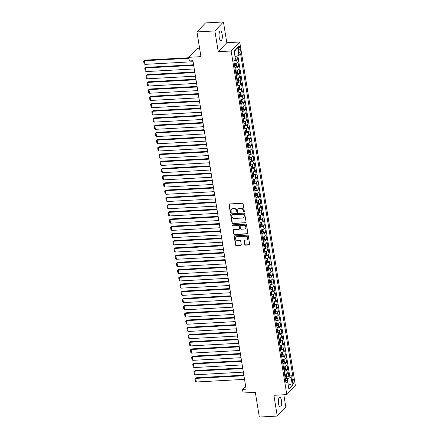 <?xml version="1.0" encoding="UTF-8"?>
<svg xmlns="http://www.w3.org/2000/svg" width="439" height="439" viewBox="0 0 439 439"><rect width="100%" height="100%" fill="white"/><g stroke="black" fill="none" stroke-linecap="round" stroke-linejoin="round"><path stroke-width="0.66" d="M243.93 211.971A0.521 0.472 -136.4 0 0 244.342 211.444L243.124 203.916A0.746 0.675 -136.4 0 0 242.306 203.246L229.63 203.943A0.746 0.675 -136.4 0 0 229.043 204.689L230.261 212.218A0.521 0.472 -136.4 0 0 231.133 212.553A0.521 0.472 -136.4 0 0 231.249 212.163L231.09 211.186A2.398 2.151 -136.4 0 1 232.977 208.799L234.031 208.739A2.398 2.151 -136.4 0 1 236.654 210.885L236.808 211.856A0.521 0.472 -136.4 0 0 237.68 212.191A0.521 0.472 -136.4 0 0 237.795 211.807L237.636 210.83A2.398 2.151 -136.4 0 1 239.524 208.437L240.577 208.382A2.398 2.151 -136.4 0 1 243.201 210.522L243.36 211.499A0.521 0.472 -136.4 0 0 243.93 211.971M238.157 209.052L238.388 208.81A2.398 2.151 -136.4 0 1 239.754 208.196L240.813 208.141A2.398 2.151 -136.4 0 1 243.431 210.281L243.59 211.258A0.521 0.472 -136.4 0 0 244.32 211.691M229.339 204.025A0.746 0.675 -136.4 0 0 229.273 204.442L230.491 211.971A0.521 0.472 -136.4 0 0 231.227 212.405M231.611 209.414L231.841 209.173A2.398 2.151 -136.4 0 1 233.208 208.552L234.261 208.498A2.398 2.151 -136.4 0 1 236.884 210.643L237.044 211.614A0.521 0.472 -136.4 0 0 237.773 212.048M281.498 400.631A4.884 1.641 86.9 0 0 279.753 397.317A4.884 1.641 86.9 0 0 278.535 403.743A4.884 1.641 86.9 0 0 280.285 407.063A4.884 1.641 86.9 0 0 281.498 400.631M222.161 34.275A4.884 1.641 86.9 0 0 220.411 30.955A4.884 1.641 86.9 0 0 219.198 37.386A4.884 1.641 86.9 0 0 220.949 40.701A4.884 1.641 86.9 0 0 222.161 34.275M293.856 380.448A2.442 0.818 86.9 0 0 292.978 378.791A2.442 0.818 86.9 0 0 292.374 382.001A2.442 0.818 86.9 0 0 293.247 383.664A2.442 0.818 86.9 0 0 293.856 380.448M244.682 244.474A0.746 0.675 -136.4 0 0 245.505 245.143L249.061 244.946A0.746 0.675 -136.4 0 0 249.648 244.199L248.293 235.836A0.746 0.675 -136.4 0 0 247.475 235.167L234.805 235.864A0.746 0.675 -136.4 0 0 234.212 236.61L235.567 244.973A0.746 0.675 -136.4 0 0 236.385 245.642L240.682 245.406A0.746 0.675 -136.4 0 0 241.269 244.66L240.693 241.082A0.746 0.675 -136.4 0 0 239.87 240.413L237.74 240.528A2.003 1.8 -136.4 0 1 235.984 237.252A2.003 1.8 -136.4 0 1 237.126 236.736L245.472 236.281A2.003 1.8 -136.4 0 1 247.228 239.557A2.003 1.8 -136.4 0 1 246.087 240.073L244.693 240.144A0.746 0.675 -136.4 0 0 244.106 240.896L244.682 244.474L244.918 244.227A0.746 0.675 -136.4 0 0 245.736 244.896L249.292 244.704A0.746 0.675 -136.4 0 0 249.582 244.616M214.88 30.939L218.238 51.692L226.804 42.704L223.44 21.95L214.88 30.939L196.946 31.921L200.952 56.647L188.759 57.317L189.341 60.922L192.93 60.725L246.125 389.19L242.542 389.382L243.124 392.993L255.322 392.323L259.323 417.05L277.256 416.068L285.816 407.079L283.824 394.771M218.238 51.692L231.15 50.984L286.804 394.606L273.892 395.314L277.256 416.068M245.489 222.908A0.746 0.675 -136.4 0 0 246.081 222.161L244.726 213.804A0.746 0.675 -136.4 0 0 243.908 213.129L231.232 213.826A0.746 0.675 -136.4 0 0 230.645 214.572L232.001 222.935A0.746 0.675 -136.4 0 0 232.818 223.605L245.719 222.666A0.746 0.675 -136.4 0 0 246.016 222.578M246.509 224.817L247.865 233.18A0.746 0.675 -136.4 0 1 247.272 233.927L234.602 234.624A0.746 0.675 -136.4 0 1 233.784 233.954L233.202 230.376A0.746 0.675 -136.4 0 1 233.789 229.624L238.931 229.345A0.746 0.675 -136.4 0 0 239.518 228.598L239.134 226.222A0.746 0.675 -136.4 0 0 238.317 225.553L232.966 225.849A0.521 0.472 -136.4 0 1 232.505 224.987A0.521 0.472 -136.4 0 1 232.807 224.856L245.692 224.148A0.746 0.675 -136.4 0 1 246.509 224.817M196.946 31.921L205.512 22.932L223.44 21.95M286.579 376.843L288.922 376.717L288.22 372.382L287.38 373.271L286.908 370.384A3.051 0.867 170.8 0 1 284.104 371.405M285.41 369.627L287.754 369.495L287.051 365.166L286.206 366.049L285.74 363.163A3.051 0.867 170.8 0 1 282.935 364.189M284.236 362.405L286.585 362.279L285.882 357.944L285.037 358.833L284.571 355.947A3.051 0.867 170.8 0 1 281.767 356.967M283.067 355.189L285.416 355.058L284.713 350.728L283.868 351.612L283.402 348.725A3.051 0.867 170.8 0 1 280.598 349.751M281.898 347.968L284.247 347.842L283.545 343.507L282.7 344.395L282.233 341.509A3.051 0.867 170.8 0 1 279.429 342.53M280.73 340.746L283.078 340.62L282.376 336.29L281.531 337.174L281.064 334.288A3.051 0.867 170.8 0 1 278.26 335.314M279.561 333.53L281.909 333.404L281.207 329.069L280.362 329.958L279.895 327.071A3.051 0.867 170.8 0 1 277.091 328.092M278.392 326.309L280.74 326.182L280.038 321.853L279.193 322.736L278.727 319.85A3.051 0.867 170.8 0 1 275.917 320.876M277.223 319.093L279.572 318.966L278.869 314.631L278.024 315.52L277.558 312.634A3.051 0.867 170.8 0 1 274.748 313.655M276.054 311.871L278.403 311.745L277.7 307.415L276.855 308.299L276.389 305.412A3.051 0.867 170.8 0 1 273.579 306.438M274.885 304.655L277.234 304.523L276.532 300.194L275.687 301.083L275.22 298.196A3.051 0.867 170.8 0 1 272.41 299.217M273.716 297.433L276.065 297.307L275.363 292.978L274.518 293.861L274.051 290.975A3.051 0.867 170.8 0 1 271.242 292.001M272.548 290.217L274.891 290.086L274.194 285.756L273.349 286.645L272.877 283.759A3.051 0.867 170.8 0 1 270.073 284.779M271.379 282.996L273.722 282.87L273.025 278.54L272.18 279.423L271.708 276.537A3.051 0.867 170.8 0 1 268.904 277.563M270.21 275.78L272.553 275.648L271.851 271.318L271.011 272.207L270.539 269.316A3.051 0.867 170.8 0 1 267.735 270.342M269.041 268.558L271.384 268.432L270.682 264.102L269.842 264.986L269.37 262.099A3.051 0.867 170.8 0 1 266.566 263.126M267.867 261.342L270.215 261.21L269.513 256.881L268.668 257.77L268.202 254.878A3.051 0.867 170.8 0 1 265.397 255.904M266.698 254.121L269.047 253.994L268.344 249.665L267.499 250.548L267.033 247.662A3.051 0.867 170.8 0 1 264.229 248.688M265.529 246.905L267.878 246.773L267.175 242.443L266.33 243.332L265.864 240.44A3.051 0.867 170.8 0 1 263.06 241.466M264.36 239.683L266.709 239.557L266.007 235.227L265.161 236.111L264.695 233.224A3.051 0.867 170.8 0 1 261.891 234.25M263.191 232.467L265.54 232.335L264.838 228.006L263.993 228.895L263.526 226.003A3.051 0.867 170.8 0 1 260.722 227.029M262.023 225.245L264.371 225.119L263.669 220.784L262.824 221.673L262.357 218.787A3.051 0.867 170.8 0 1 259.553 219.813M260.854 218.029L263.202 217.898L262.5 213.568L261.655 214.457L261.189 211.565A3.051 0.867 170.8 0 1 258.379 212.591M259.685 210.808L262.034 210.682L261.331 206.346L260.486 207.235L260.02 204.349A3.051 0.867 170.8 0 1 257.21 205.37M258.516 203.592L260.865 203.46L260.162 199.13L259.317 200.019L258.851 197.127A3.051 0.867 170.8 0 1 256.041 198.154M257.347 196.37L259.696 196.244L258.994 191.909L258.148 192.798L257.682 189.911A3.051 0.867 170.8 0 1 254.872 190.932M256.178 189.154L258.527 189.022L257.825 184.693L256.98 185.582L256.513 182.69A3.051 0.867 170.8 0 1 253.704 183.716M255.01 181.933L257.353 181.806L256.656 177.471L255.811 178.36L255.339 175.474A3.051 0.867 170.8 0 1 252.535 176.494M253.841 174.717L256.184 174.585L255.487 170.255L254.642 171.139L254.17 168.252A3.051 0.867 170.8 0 1 251.366 169.278M252.672 167.495L255.015 167.369L254.313 163.034L253.473 163.923L253.001 161.036A3.051 0.867 170.8 0 1 250.197 162.057M251.503 160.279L253.846 160.147L253.144 155.818L252.299 156.701L251.832 153.815A3.051 0.867 170.8 0 1 249.028 154.841M250.329 153.057L252.677 152.931L251.975 148.596L251.13 149.485L250.664 146.599A3.051 0.867 170.8 0 1 247.859 147.619M249.16 145.841L251.509 145.71L250.806 141.38L249.961 142.263L249.495 139.377A3.051 0.867 170.8 0 1 246.691 140.403M247.991 138.62L250.34 138.494L249.637 134.158L248.792 135.047L248.326 132.161A3.051 0.867 170.8 0 1 245.522 133.182M246.822 131.398L249.171 131.272L248.469 126.942L247.623 127.826L247.157 124.939A3.051 0.867 170.8 0 1 244.353 125.966M245.653 124.182L248.002 124.056L247.3 119.721L246.455 120.61L245.988 117.723A3.051 0.867 170.8 0 1 243.184 118.744M244.485 116.961L246.833 116.834L246.131 112.505L245.286 113.388L244.819 110.502A3.051 0.867 170.8 0 1 242.015 111.528M243.316 109.745L245.664 109.618L244.962 105.283L244.117 106.172L243.65 103.286A3.051 0.867 170.8 0 1 240.841 104.306M242.147 102.523L244.496 102.397L243.793 98.067L242.948 98.951L242.482 96.064A3.051 0.867 170.8 0 1 239.672 97.09M240.978 95.307L243.327 95.175L242.624 90.846L241.779 91.735L241.313 88.848A3.051 0.867 170.8 0 1 238.503 89.869M239.809 88.085L242.158 87.959L241.455 83.629L240.61 84.513L240.144 81.627A3.051 0.867 170.8 0 1 237.334 82.653M238.64 80.869L240.989 80.738L240.287 76.408L239.442 77.297L238.975 74.41A3.051 0.867 170.8 0 1 236.166 75.431M237.472 73.648L239.815 73.522L239.118 69.192L238.273 70.075L237.801 67.189A3.051 0.867 170.8 0 1 234.997 68.215M236.303 66.432L238.646 66.3L237.949 61.97L237.104 62.859A3.051 0.867 170.8 0 1 234.294 63.88M238.487 49.119L238.739 50.704A2.365 0.796 86.9 0 0 239.59 52.312A2.365 0.796 86.9 0 0 240.177 49.195L239.919 47.61A2.365 0.796 86.9 0 0 239.074 46.002A2.365 0.796 86.9 0 0 238.487 49.119M231.15 50.984L239.716 41.996L295.37 385.618L286.804 394.606M288.922 376.717L289.702 375.899L292.714 375.735L240.567 53.772L238.948 55.473L235.013 56.609M292.714 375.735L291.09 377.436L292.379 385.376L288.862 389.069L287.572 381.129L285.954 382.83L233.806 60.867L235.43 59.166L234.141 51.226L237.658 47.533L238.948 55.473M235.397 59.199L237.477 59.084L236.632 59.973A3.051 0.867 170.8 0 1 233.828 60.994M238.646 66.3L237.801 67.189M239.815 73.522L238.975 74.41M240.989 80.738L240.144 81.627M242.158 87.959L241.313 88.848M243.327 95.175L242.482 96.064M244.496 102.397L243.65 103.286M245.664 109.618L244.819 110.502M246.833 116.834L245.988 117.723M248.002 124.056L247.157 124.939M249.171 131.272L248.326 132.161M250.34 138.494L249.495 139.377M251.509 145.71L250.664 146.599M252.677 152.931L251.832 153.815M253.846 160.147L253.001 161.036M255.015 167.369L254.17 168.252M256.184 174.585L255.339 175.474M257.353 181.806L256.513 182.69M258.527 189.022L257.682 189.911M259.696 196.244L258.851 197.127M260.865 203.46L260.02 204.349M262.034 210.682L261.189 211.565M263.202 217.898L262.357 218.787M264.371 225.119L263.526 226.003M265.54 232.335L264.695 233.224M266.709 239.557L265.864 240.44M267.878 246.773L267.033 247.662M269.047 253.994L268.202 254.878M270.215 261.21L269.37 262.099M271.384 268.432L270.539 269.316M272.553 275.648L271.708 276.537M273.722 282.87L272.877 283.759M274.891 290.086L274.051 290.975M276.065 297.307L275.22 298.196M277.234 304.523L276.389 305.412M278.403 311.745L277.558 312.634M279.572 318.966L278.727 319.85M280.74 326.182L279.895 327.071M281.909 333.404L281.064 334.288M283.078 340.62L282.233 341.509M284.247 347.842L283.402 348.725M285.416 355.058L284.571 355.947M286.585 362.279L285.74 363.163M287.754 369.495L286.908 370.384M289.702 375.899L237.856 55.797M237.477 59.084L236.989 56.055M287.979 383.626L287.298 378.566L285.284 378.676M235.15 56.604L234.212 51.676M199.586 48.202L197.32 48.323L188.759 57.317M226.804 42.704L239.716 41.996M245.631 386.139L242.542 389.382M287.995 383.741L292.379 385.376M285.548 380.322L287.572 381.129M235.463 71.102A3.051 0.867 -9.2 0 0 238.273 70.075M236.632 78.318A3.051 0.867 -9.2 0 0 239.442 77.297M237.801 85.539A3.051 0.867 -9.2 0 0 240.61 84.513M238.975 92.755A3.051 0.867 -9.2 0 0 241.779 91.735M240.144 99.977A3.051 0.867 -9.2 0 0 242.948 98.951M241.313 107.193A3.051 0.867 -9.2 0 0 244.117 106.172M242.482 114.414A3.051 0.867 -9.2 0 0 245.286 113.388M243.65 121.63A3.051 0.867 -9.2 0 0 246.455 120.61M244.819 128.852A3.051 0.867 -9.2 0 0 247.623 127.826M245.988 136.074A3.051 0.867 -9.2 0 0 248.792 135.047M247.157 143.29A3.051 0.867 -9.2 0 0 249.961 142.263M248.326 150.511A3.051 0.867 -9.2 0 0 251.13 149.485M249.495 157.727A3.051 0.867 -9.2 0 0 252.299 156.701M250.664 164.949A3.051 0.867 -9.2 0 0 253.473 163.923M251.832 172.165A3.051 0.867 -9.2 0 0 254.642 171.139M253.001 179.386A3.051 0.867 -9.2 0 0 255.811 178.36M254.17 186.602A3.051 0.867 -9.2 0 0 256.98 185.582M255.344 193.824A3.051 0.867 -9.2 0 0 258.148 192.798M256.513 201.04A3.051 0.867 -9.2 0 0 259.317 200.019M257.682 208.262A3.051 0.867 -9.2 0 0 260.486 207.235M258.851 215.478A3.051 0.867 -9.2 0 0 261.655 214.457M260.02 222.699A3.051 0.867 -9.2 0 0 262.824 221.673M261.189 229.915A3.051 0.867 -9.2 0 0 263.993 228.895M262.357 237.137A3.051 0.867 -9.2 0 0 265.161 236.111M263.526 244.353A3.051 0.867 -9.2 0 0 266.33 243.332M264.695 251.574A3.051 0.867 -9.2 0 0 267.499 250.548M265.864 258.791A3.051 0.867 -9.2 0 0 268.668 257.77M267.033 266.012A3.051 0.867 -9.2 0 0 269.842 264.986M268.202 273.228A3.051 0.867 -9.2 0 0 271.011 272.207M269.37 280.45A3.051 0.867 -9.2 0 0 272.18 279.423M270.539 287.666A3.051 0.867 -9.2 0 0 273.349 286.645M271.708 294.887A3.051 0.867 -9.2 0 0 274.518 293.861M272.882 302.103A3.051 0.867 -9.2 0 0 275.687 301.083M274.051 309.325A3.051 0.867 -9.2 0 0 276.855 308.299M275.22 316.541A3.051 0.867 -9.2 0 0 278.024 315.52M276.389 323.762A3.051 0.867 -9.2 0 0 279.193 322.736M277.558 330.979A3.051 0.867 -9.2 0 0 280.362 329.958M278.727 338.2A3.051 0.867 -9.2 0 0 281.531 337.174M279.895 345.422A3.051 0.867 -9.2 0 0 282.7 344.395M281.064 352.638A3.051 0.867 -9.2 0 0 283.868 351.612M282.233 359.859A3.051 0.867 -9.2 0 0 285.037 358.833M283.402 367.075A3.051 0.867 -9.2 0 0 286.206 366.049M284.571 374.297A3.051 0.867 -9.2 0 0 287.38 373.271M287.298 378.566L291.09 377.436M234.333 51.55L237.658 47.533M230.936 213.914A0.746 0.675 -136.4 0 0 230.876 214.331L232.231 222.694A0.746 0.675 -136.4 0 0 233.049 223.363L245.719 222.666M243.864 214.633A0.521 0.472 -136.4 0 0 243.294 214.166L232.171 214.775A0.521 0.472 -136.4 0 0 231.754 215.297L231.924 216.328A2.398 2.151 -136.4 0 0 234.541 218.468L242.147 218.051A2.398 2.151 -136.4 0 0 244.029 215.664L244.095 214.391A0.521 0.472 -136.4 0 0 243.524 213.925L243.294 214.166M231.869 214.912L232.099 214.666A0.521 0.472 -136.4 0 1 232.401 214.534L243.524 213.925M243.513 217.437L243.744 217.195A2.398 2.151 -136.4 0 0 244.265 215.417L244.029 215.664M244.095 214.391L244.265 215.417M233.499 229.712A0.746 0.675 -136.4 0 0 233.433 230.129L234.014 233.707A0.746 0.675 -136.4 0 0 234.832 234.382L247.508 233.685A0.746 0.675 -136.4 0 0 247.799 233.597M239.359 229.153L239.59 228.911A0.746 0.675 -136.4 0 0 239.754 228.357L239.37 225.981A0.746 0.675 -136.4 0 0 238.547 225.311L232.966 225.849M232.648 224.894A0.521 0.472 -136.4 0 0 233.197 225.602M244.265 229.054A2.003 1.8 -136.4 0 0 245.62 226.409A2.003 1.8 -136.4 0 0 243.65 225.262L240.709 225.421A0.746 0.675 -136.4 0 0 240.122 226.173L240.506 228.543A0.746 0.675 -136.4 0 0 241.324 229.213L244.265 229.054M245.406 228.538L245.637 228.296A2.003 1.8 -136.4 0 0 243.881 225.02L243.65 225.262M240.287 225.613L240.517 225.372A0.746 0.675 -136.4 0 1 240.945 225.18L243.881 225.02M244.402 240.232A0.746 0.675 -136.4 0 0 244.336 240.649L244.918 244.227M247.228 239.557L247.459 239.315A2.003 1.8 -136.4 0 0 245.703 236.034L245.472 236.281M235.984 237.252L236.215 237.005A2.003 1.8 -136.4 0 1 237.362 236.495L245.703 236.034M234.508 235.952A0.746 0.675 -136.4 0 0 234.442 236.369L235.798 244.726A0.746 0.675 -136.4 0 0 236.616 245.396L240.912 245.165A0.746 0.675 -136.4 0 0 241.209 245.077M188.825 57.745L144.881 60.148L144.305 60.758L188.918 58.316M235.024 59.594L234.931 59.907A2.019 0.576 170.8 0 1 234.437 60.209M193.089 61.723L144.886 64.368L144.041 63.693L143.63 61.169L144.881 60.148M143.63 61.169L144.305 60.758L144.886 64.368M235.304 63.677A2.019 0.576 170.8 0 1 234.322 64.05M193.583 64.763L146.05 67.37L145.474 67.974L193.676 65.334M235.661 63.573L236.1 63.754L236.445 65.916L236.1 67.123A2.019 0.576 170.8 0 1 234.909 67.661M194.257 68.945L146.055 71.584L145.21 70.915L144.799 68.385L146.05 67.37M234.684 66.289A2.019 0.576 -9.2 0 0 235.617 65.943L235.48 65.076A2.019 0.576 170.8 0 1 234.547 65.422M144.799 68.385L145.474 67.974L146.055 71.584M236.473 70.893A2.019 0.576 170.8 0 1 235.491 71.266M194.751 71.985L147.219 74.586L146.642 75.195L194.845 72.556M236.83 70.794L237.269 70.97L237.62 73.137L237.269 74.345A2.019 0.576 170.8 0 1 236.078 74.877M195.432 76.166L147.224 78.806L146.379 78.131L145.973 75.607L147.219 74.586M235.853 73.505A2.019 0.576 -9.2 0 0 236.786 73.159L236.648 72.292A2.019 0.576 170.8 0 1 235.716 72.638M145.973 75.607L146.642 75.195L147.224 78.806M237.642 78.115A2.019 0.576 170.8 0 1 236.659 78.488M195.92 79.201L148.387 81.808L147.811 82.411L196.013 79.772M237.998 78.01L238.437 78.191L238.789 80.353L238.443 81.561A2.019 0.576 170.8 0 1 237.247 82.098M196.601 83.383L148.393 86.022L147.548 85.353L147.142 82.823L148.387 81.808M237.022 80.727A2.019 0.576 -9.2 0 0 237.954 80.381L237.817 79.514A2.019 0.576 170.8 0 1 236.884 79.86M147.142 82.823L147.811 82.411L148.393 86.022M238.811 85.331A2.019 0.576 170.8 0 1 237.828 85.704M197.089 86.423L149.556 89.024L148.98 89.633L197.182 86.993M239.167 85.232L239.606 85.407L239.957 87.575L239.612 88.782A2.019 0.576 170.8 0 1 238.415 89.315M197.769 90.604L149.567 93.244L148.717 92.569L148.311 90.044L149.556 89.024M238.19 87.943A2.019 0.576 -9.2 0 0 239.123 87.597L238.986 86.73A2.019 0.576 170.8 0 1 238.053 87.076M148.311 90.044L148.98 89.633L149.567 93.244M239.979 92.552A2.019 0.576 170.8 0 1 238.997 92.925M198.258 93.639L150.725 96.245L150.149 96.849L198.351 94.209M240.336 92.448L240.775 92.629L241.126 94.791L240.781 95.998A2.019 0.576 170.8 0 1 239.584 96.536M198.938 97.82L150.736 100.46L149.886 99.79L149.479 97.26L150.725 96.245M239.365 95.164A2.019 0.576 -9.2 0 0 240.292 94.819L240.155 93.951A2.019 0.576 170.8 0 1 239.222 94.297M149.479 97.26L150.149 96.849L150.736 100.46M241.148 99.768A2.019 0.576 170.8 0 1 240.171 100.141M199.427 100.86L151.899 103.461L151.318 104.07L199.52 101.431M241.505 99.669L241.944 99.845L242.295 102.013L241.949 103.22A2.019 0.576 170.8 0 1 240.753 103.752M200.107 105.042L151.905 107.681L151.054 107.006L150.648 104.482L151.899 103.461M240.534 102.38A2.019 0.576 -9.2 0 0 241.461 102.035L241.324 101.168A2.019 0.576 170.8 0 1 240.391 101.513M150.648 104.482L151.318 104.07L151.905 107.681M242.317 106.99A2.019 0.576 170.8 0 1 241.34 107.363M200.601 108.076L153.068 110.683L152.487 111.287L200.689 108.647M242.679 106.886L243.113 107.067L243.464 109.229L243.118 110.441A2.019 0.576 170.8 0 1 241.922 110.974M201.276 112.258L153.074 114.897L152.223 114.228L151.817 111.698L153.068 110.683M241.702 109.602A2.019 0.576 -9.2 0 0 242.635 109.256L242.493 108.389A2.019 0.576 170.8 0 1 241.56 108.735M151.817 111.698L152.487 111.287L153.074 114.897M243.486 114.206A2.019 0.576 170.8 0 1 242.509 114.579M201.77 115.298L154.237 117.899L153.655 118.508L201.858 115.869M243.848 114.107L244.282 114.283L244.633 116.45L244.287 117.657A2.019 0.576 170.8 0 1 243.091 118.19M202.445 119.479L154.243 122.119L153.398 121.444L152.986 118.92L154.237 117.899M242.871 116.818A2.019 0.576 -9.2 0 0 243.804 116.472L243.661 115.605A2.019 0.576 170.8 0 1 242.729 115.951M152.986 118.92L153.655 118.508L154.243 122.119M244.655 121.427A2.019 0.576 170.8 0 1 243.678 121.801M202.939 122.514L155.406 125.12L154.824 125.724L203.027 123.085M245.017 121.323L245.45 121.504L245.802 123.666L245.456 124.879A2.019 0.576 170.8 0 1 244.26 125.411M203.614 126.695L155.411 129.335L154.566 128.665L154.155 126.136L155.406 125.12M244.04 124.039A2.019 0.576 -9.2 0 0 244.973 123.694L244.83 122.827A2.019 0.576 170.8 0 1 243.897 123.172M154.155 126.136L154.824 125.724L155.411 129.335M245.824 128.643A2.019 0.576 170.8 0 1 244.847 129.017M204.108 129.735L156.575 132.337L155.993 132.946L204.201 130.306M246.186 128.545L246.619 128.72L246.97 130.888L246.625 132.095A2.019 0.576 170.8 0 1 245.428 132.627M204.783 133.917L156.58 136.556L155.735 135.881L155.324 133.357L156.575 132.337M245.209 131.256A2.019 0.576 -9.2 0 0 246.142 130.91L245.999 130.043A2.019 0.576 170.8 0 1 245.066 130.388M155.324 133.357L155.993 132.946L156.58 136.556M246.998 135.865A2.019 0.576 170.8 0 1 246.016 136.238M205.276 136.952L157.744 139.558L157.162 140.167L205.37 137.522M247.355 135.766L247.788 135.942L248.139 138.104L247.794 139.317A2.019 0.576 170.8 0 1 246.597 139.849M205.951 141.133L157.749 143.772L156.904 143.103L156.493 140.573L157.744 139.558M246.378 138.477A2.019 0.576 -9.2 0 0 247.311 138.131L247.168 137.264A2.019 0.576 170.8 0 1 246.235 137.61M156.493 140.573L157.162 140.167L157.749 143.772M248.167 143.081A2.019 0.576 170.8 0 1 247.184 143.46M206.445 144.173L158.913 146.774L158.336 147.383L206.539 144.744M248.523 142.982L248.957 143.158L249.308 145.325L248.962 146.533A2.019 0.576 170.8 0 1 247.766 147.065M207.12 148.355L158.918 150.994L158.073 150.319L157.661 147.795L158.913 146.774M247.547 145.693A2.019 0.576 -9.2 0 0 248.479 145.347L248.337 144.48A2.019 0.576 170.8 0 1 247.404 144.826M157.661 147.795L158.336 147.383L158.918 150.994M249.336 150.303A2.019 0.576 170.8 0 1 248.353 150.676M207.614 151.389L160.081 153.996L159.505 154.605L207.707 151.96M249.692 150.204L250.126 150.379L250.477 152.547L250.131 153.754A2.019 0.576 170.8 0 1 248.94 154.287M208.289 155.571L160.087 158.21L159.242 157.541L158.83 155.011L160.081 153.996M248.715 152.915A2.019 0.576 -9.2 0 0 249.648 152.569L249.506 151.702A2.019 0.576 170.8 0 1 248.578 152.048M158.83 155.011L159.505 154.605L160.087 158.21M250.504 157.519A2.019 0.576 170.8 0 1 249.522 157.897M208.783 158.611L161.25 161.212L160.674 161.821L208.876 159.181M250.861 157.42L251.295 157.596L251.646 159.763L251.3 160.97A2.019 0.576 170.8 0 1 250.109 161.503M209.458 162.792L161.256 165.432L160.411 164.757L159.999 162.232L161.25 161.212M249.884 160.131A2.019 0.576 -9.2 0 0 250.817 159.785L250.674 158.918A2.019 0.576 170.8 0 1 249.747 159.269M159.999 162.232L160.674 161.821L161.256 165.432M251.673 164.74A2.019 0.576 170.8 0 1 250.691 165.113M209.952 165.827L162.419 168.433L161.843 169.042L210.045 166.397M252.03 164.641L252.463 164.817L252.815 166.985L252.469 168.192A2.019 0.576 170.8 0 1 251.278 168.724M210.627 170.008L162.425 172.648L161.579 171.978L161.168 169.449L162.419 168.433M251.053 167.352A2.019 0.576 -9.2 0 0 251.986 167.007L251.849 166.14A2.019 0.576 170.8 0 1 250.916 166.485M161.168 169.449L161.843 169.042L162.425 172.648M252.842 171.956A2.019 0.576 170.8 0 1 251.86 172.335M211.121 173.048L163.588 175.649L163.012 176.258L211.214 173.619M253.199 171.858L253.638 172.033L253.983 174.201L253.638 175.408A2.019 0.576 170.8 0 1 252.447 175.94M211.796 177.23L163.593 179.869L162.748 179.194L162.337 176.67L163.588 175.649M252.222 174.568A2.019 0.576 -9.2 0 0 253.155 174.223L253.018 173.356A2.019 0.576 170.8 0 1 252.085 173.707M162.337 176.67L163.012 176.258L163.593 179.869M254.011 179.178A2.019 0.576 170.8 0 1 253.029 179.551M212.289 180.27L164.757 182.871L164.181 183.48L212.383 180.841M254.368 179.079L254.807 179.255L255.158 181.422L254.807 182.629A2.019 0.576 170.8 0 1 253.616 183.162M212.97 184.446L164.762 187.085L163.917 186.416L163.511 183.886L164.757 182.871M253.391 181.79A2.019 0.576 -9.2 0 0 254.324 181.444L254.186 180.577A2.019 0.576 170.8 0 1 253.254 180.923M163.511 183.886L164.181 183.48L164.762 187.085M255.18 186.394A2.019 0.576 170.8 0 1 254.197 186.773M213.458 187.486L165.926 190.087L165.349 190.696L213.552 188.057M255.536 186.295L255.975 186.471L256.327 188.638L255.981 189.846A2.019 0.576 170.8 0 1 254.785 190.378M214.139 191.667L165.931 194.307L165.086 193.632L164.68 191.108L165.926 190.087M254.56 189.006A2.019 0.576 -9.2 0 0 255.493 188.66L255.355 187.793A2.019 0.576 170.8 0 1 254.422 188.144M164.68 191.108L165.349 190.696L165.931 194.307M256.349 193.615A2.019 0.576 170.8 0 1 255.366 193.989M214.627 194.707L167.094 197.309L166.518 197.918L214.72 195.278M256.705 193.517L257.144 193.692L257.495 195.86L257.15 197.067A2.019 0.576 170.8 0 1 255.953 197.599M215.308 198.883L167.105 201.523L166.255 200.853L165.849 198.324L167.094 197.309M255.728 196.228A2.019 0.576 -9.2 0 0 256.661 195.882L256.524 195.015A2.019 0.576 170.8 0 1 255.591 195.36M165.849 198.324L166.518 197.918L167.105 201.523M257.517 200.837A2.019 0.576 170.8 0 1 256.541 201.21M215.796 201.924L168.263 204.525L167.687 205.134L215.889 202.494M257.874 200.733L258.313 200.908L258.664 203.076L258.319 204.283A2.019 0.576 170.8 0 1 257.122 204.815M216.476 206.105L168.274 208.744L167.424 208.07L167.018 205.545L168.263 204.525M256.903 203.444A2.019 0.576 -9.2 0 0 257.83 203.098L257.693 202.236A2.019 0.576 170.8 0 1 256.76 202.582M167.018 205.545L167.687 205.134L168.274 208.744M258.686 208.053A2.019 0.576 170.8 0 1 257.709 208.426M216.965 209.145L169.438 211.746L168.856 212.355L217.058 209.716M259.043 207.954L259.482 208.13L259.833 210.297L259.487 211.505A2.019 0.576 170.8 0 1 258.291 212.037M217.645 213.321L169.443 215.961L168.592 215.291L168.186 212.761L169.438 211.746M258.072 210.665A2.019 0.576 -9.2 0 0 259.005 210.319L258.862 209.452A2.019 0.576 170.8 0 1 257.929 209.798M168.186 212.761L168.856 212.355L169.443 215.961M259.855 215.275A2.019 0.576 170.8 0 1 258.878 215.648M218.139 216.361L170.606 218.968L170.025 219.571L218.227 216.932M260.217 215.17L260.651 215.351L261.002 217.514L260.656 218.721A2.019 0.576 170.8 0 1 259.46 219.253M218.814 220.543L170.612 223.182L169.761 222.507L169.355 219.983L170.606 218.968M259.24 217.881A2.019 0.576 -9.2 0 0 260.173 217.535L260.031 216.674A2.019 0.576 170.8 0 1 259.098 217.02M169.355 219.983L170.025 219.571L170.612 223.182M261.024 222.491A2.019 0.576 170.8 0 1 260.047 222.864M219.308 223.583L171.775 226.184L171.194 226.793L219.396 224.153M261.386 222.392L261.82 222.568L262.171 224.735L261.825 225.942A2.019 0.576 170.8 0 1 260.629 226.475M219.983 227.759L171.781 230.398L170.936 229.729L170.524 227.199L171.775 226.184M260.409 225.103A2.019 0.576 -9.2 0 0 261.342 224.757L261.2 223.89A2.019 0.576 170.8 0 1 260.267 224.236M170.524 227.199L171.194 226.793L171.781 230.398M262.193 229.712A2.019 0.576 170.8 0 1 261.216 230.085M220.477 230.799L172.944 233.405L172.362 234.009L220.565 231.369M262.555 229.608L262.988 229.789L263.34 231.951L262.994 233.158A2.019 0.576 170.8 0 1 261.798 233.691M221.152 234.98L172.95 237.62L172.104 236.945L171.693 234.421L172.944 233.405M261.578 232.324A2.019 0.576 -9.2 0 0 262.511 231.973L262.368 231.112A2.019 0.576 170.8 0 1 261.435 231.457M171.693 234.421L172.362 234.009L172.95 237.62M263.362 236.928A2.019 0.576 170.8 0 1 262.385 237.301M221.646 238.02L174.113 240.621L173.531 241.231L221.739 238.591M263.724 236.83L264.157 237.005L264.508 239.173L264.163 240.38A2.019 0.576 170.8 0 1 262.966 240.912M222.321 242.196L174.118 244.841L173.273 244.166L172.862 241.642L174.113 240.621M262.747 239.54A2.019 0.576 -9.2 0 0 263.68 239.195L263.537 238.328A2.019 0.576 170.8 0 1 262.604 238.673M172.862 241.642L173.531 241.231L174.118 244.841M264.536 244.15A2.019 0.576 170.8 0 1 263.554 244.523M222.814 245.236L175.282 247.843L174.7 248.447L222.908 245.807M264.893 244.046L265.326 244.227L265.677 246.389L265.332 247.596A2.019 0.576 170.8 0 1 264.135 248.134M223.489 249.418L175.287 252.057L174.442 251.382L174.031 248.858L175.282 247.843M263.916 246.762A2.019 0.576 -9.2 0 0 264.849 246.411L264.706 245.549A2.019 0.576 170.8 0 1 263.773 245.895M174.031 248.858L174.7 248.447L175.287 252.057M265.705 251.366A2.019 0.576 170.8 0 1 264.722 251.739M223.983 252.458L176.451 255.059L175.874 255.668L224.077 253.029M266.061 251.267L266.495 251.443L266.846 253.61L266.5 254.818A2.019 0.576 170.8 0 1 265.31 255.35M224.658 256.634L176.456 259.279L175.611 258.604L175.199 256.08L176.451 255.059M265.085 253.978A2.019 0.576 -9.2 0 0 266.018 253.632L265.875 252.765A2.019 0.576 170.8 0 1 264.942 253.111M175.199 256.08L175.874 255.668L176.456 259.279M266.874 258.587A2.019 0.576 170.8 0 1 265.891 258.961M225.152 259.674L177.619 262.281L177.043 262.884L225.245 260.245M267.23 258.483L267.664 258.664L268.015 260.826L267.669 262.034A2.019 0.576 170.8 0 1 266.478 262.571M225.827 263.855L177.625 266.495L176.78 265.82L176.368 263.296L177.619 262.281M266.253 261.2A2.019 0.576 -9.2 0 0 267.186 260.854L267.044 259.987A2.019 0.576 170.8 0 1 266.116 260.332M176.368 263.296L177.043 262.884L177.625 266.495M268.042 265.804A2.019 0.576 170.8 0 1 267.06 266.177M226.321 266.896L178.788 269.497L178.212 270.106L226.414 267.466M268.399 265.705L268.833 265.88L269.184 268.048L268.838 269.255A2.019 0.576 170.8 0 1 267.647 269.787M226.996 271.072L178.794 273.716L177.949 273.042L177.537 270.517L178.788 269.497M267.422 268.416A2.019 0.576 -9.2 0 0 268.355 268.07L268.213 267.203A2.019 0.576 170.8 0 1 267.285 267.549M177.537 270.517L178.212 270.106L178.794 273.716M269.211 273.025A2.019 0.576 170.8 0 1 268.229 273.398M227.49 274.112L179.957 276.718L179.381 277.322L227.583 274.682M269.568 272.921L270.001 273.102L270.353 275.264L270.007 276.471A2.019 0.576 170.8 0 1 268.816 277.009M228.165 278.293L179.963 280.933L179.117 280.263L178.706 277.733L179.957 276.718M268.591 275.637A2.019 0.576 -9.2 0 0 269.524 275.291L269.387 274.424A2.019 0.576 170.8 0 1 268.454 274.77M178.706 277.733L179.381 277.322L179.963 280.933M270.38 280.241A2.019 0.576 170.8 0 1 269.398 280.614M228.659 281.333L181.126 283.934L180.55 284.543L228.752 281.904M270.737 280.142L271.176 280.318L271.522 282.486L271.176 283.693A2.019 0.576 170.8 0 1 269.985 284.225M229.334 285.509L181.131 288.154L180.286 287.479L179.875 284.955L181.126 283.934M269.76 282.853A2.019 0.576 -9.2 0 0 270.693 282.507L270.556 281.64A2.019 0.576 170.8 0 1 269.623 281.986M179.875 284.955L180.55 284.543L181.131 288.154M271.549 287.463A2.019 0.576 170.8 0 1 270.567 287.836M229.827 288.549L182.295 291.156L181.719 291.759L229.921 289.12M271.906 287.358L272.345 287.54L272.696 289.702L272.345 290.909A2.019 0.576 170.8 0 1 271.154 291.447M230.508 292.731L182.3 295.37L181.455 294.701L181.049 292.171L182.295 291.156M270.929 290.075A2.019 0.576 -9.2 0 0 271.862 289.729L271.725 288.862A2.019 0.576 170.8 0 1 270.792 289.208M181.049 292.171L181.719 291.759L182.3 295.37M272.718 294.679A2.019 0.576 170.8 0 1 271.736 295.052M230.996 295.771L183.464 298.372L182.887 298.981L231.09 296.341M273.074 294.58L273.513 294.756L273.865 296.923L273.519 298.13A2.019 0.576 170.8 0 1 272.323 298.663M231.677 299.952L183.469 302.592L182.624 301.917L182.218 299.393L183.464 298.372M272.098 297.291A2.019 0.576 -9.2 0 0 273.031 296.945L272.893 296.078A2.019 0.576 170.8 0 1 271.96 296.424M182.218 299.393L182.887 298.981L183.469 302.592M273.887 301.9A2.019 0.576 170.8 0 1 272.904 302.273M232.165 302.987L184.632 305.593L184.056 306.197L232.258 303.558M274.243 301.796L274.682 301.977L275.033 304.139L274.688 305.346A2.019 0.576 170.8 0 1 273.492 305.884M232.846 307.168L184.643 309.808L183.793 309.138L183.387 306.609L184.632 305.593M273.267 304.512A2.019 0.576 -9.2 0 0 274.199 304.167L274.062 303.3A2.019 0.576 170.8 0 1 273.129 303.645M183.387 306.609L184.056 306.197L184.643 309.808M275.055 309.116A2.019 0.576 170.8 0 1 274.079 309.49M233.334 310.208L185.801 312.809L185.225 313.419L233.427 310.779M275.412 309.018L275.851 309.193L276.202 311.361L275.857 312.568A2.019 0.576 170.8 0 1 274.66 313.1M234.014 314.39L185.812 317.029L184.962 316.354L184.556 313.83L185.801 312.809M274.441 311.728A2.019 0.576 -9.2 0 0 275.368 311.383L275.231 310.516A2.019 0.576 170.8 0 1 274.298 310.861M184.556 313.83L185.225 313.419L185.812 317.029M276.224 316.338A2.019 0.576 170.8 0 1 275.248 316.711M234.503 317.424L186.976 320.031L186.394 320.635L234.596 317.995M276.581 316.234L277.02 316.415L277.371 318.577L277.025 319.79A2.019 0.576 170.8 0 1 275.829 320.322M235.183 321.606L186.981 324.245L186.131 323.576L185.724 321.046L186.976 320.031M275.61 318.95A2.019 0.576 -9.2 0 0 276.543 318.604L276.4 317.737A2.019 0.576 170.8 0 1 275.467 318.083M185.724 321.046L186.394 320.635L186.981 324.245M277.393 323.554A2.019 0.576 170.8 0 1 276.416 323.927M235.677 324.646L188.144 327.247L187.563 327.856L235.765 325.217M277.755 323.455L278.189 323.631L278.54 325.798L278.194 327.006A2.019 0.576 170.8 0 1 276.998 327.538M236.352 328.827L188.15 331.467L187.299 330.792L186.893 328.268L188.144 327.247M276.779 326.166A2.019 0.576 -9.2 0 0 277.711 325.82L277.569 324.953A2.019 0.576 170.8 0 1 276.636 325.299M186.893 328.268L187.563 327.856L188.15 331.467M278.562 330.776A2.019 0.576 170.8 0 1 277.585 331.149M236.846 331.862L189.313 334.469L188.732 335.072L236.934 332.433M278.924 330.671L279.358 330.852L279.709 333.014L279.363 334.227A2.019 0.576 170.8 0 1 278.167 334.759M237.521 336.044L189.319 338.683L188.474 338.014L188.062 335.484L189.313 334.469M277.947 333.388A2.019 0.576 -9.2 0 0 278.88 333.042L278.738 332.175A2.019 0.576 170.8 0 1 277.805 332.521M188.062 335.484L188.732 335.072L189.319 338.683M279.731 337.992A2.019 0.576 170.8 0 1 278.754 338.365M238.015 339.084L190.482 341.685L189.9 342.294L238.103 339.654M280.093 337.893L280.526 338.068L280.878 340.236L280.532 341.443A2.019 0.576 170.8 0 1 279.336 341.976M238.69 343.265L190.488 345.905L189.643 345.23L189.231 342.705L190.482 341.685M279.116 340.604A2.019 0.576 -9.2 0 0 280.049 340.258L279.906 339.391A2.019 0.576 170.8 0 1 278.974 339.737M189.231 342.705L189.9 342.294L190.488 345.905M280.9 345.213A2.019 0.576 170.8 0 1 279.923 345.586M239.184 346.3L191.651 348.906L191.069 349.51L239.277 346.87M281.262 345.109L281.695 345.29L282.047 347.452L281.701 348.665A2.019 0.576 170.8 0 1 280.505 349.197M239.859 350.481L191.656 353.121L190.811 352.451L190.4 349.921L191.651 348.906M280.285 347.825A2.019 0.576 -9.2 0 0 281.218 347.479L281.075 346.612A2.019 0.576 170.8 0 1 280.142 346.958M190.4 349.921L191.069 349.51L191.656 353.121M282.074 352.429A2.019 0.576 170.8 0 1 281.092 352.808M240.352 353.521L192.82 356.122L192.238 356.731L240.446 354.092M282.431 352.33L282.864 352.506L283.215 354.674L282.87 355.881A2.019 0.576 170.8 0 1 281.673 356.413M241.027 357.703L192.825 360.342L191.98 359.667L191.569 357.143L192.82 356.122M281.454 355.041A2.019 0.576 -9.2 0 0 282.387 354.696L282.244 353.829A2.019 0.576 170.8 0 1 281.311 354.174M191.569 357.143L192.238 356.731L192.825 360.342M283.243 359.651A2.019 0.576 170.8 0 1 282.261 360.024M241.521 360.737L193.989 363.344L193.412 363.953L241.615 361.308M283.599 359.552L284.033 359.728L284.384 361.89L284.038 363.102A2.019 0.576 170.8 0 1 282.848 363.635M242.196 364.919L193.994 367.558L193.149 366.889L192.737 364.359L193.989 363.344M282.623 362.263A2.019 0.576 -9.2 0 0 283.556 361.917L283.413 361.05A2.019 0.576 170.8 0 1 282.48 361.396M192.737 364.359L193.412 363.953L193.994 367.558M284.412 366.867A2.019 0.576 170.8 0 1 283.429 367.245M242.69 367.959L195.157 370.56L194.581 371.169L242.783 368.53M284.768 366.768L285.202 366.944L285.553 369.111L285.207 370.318A2.019 0.576 170.8 0 1 284.017 370.851M243.365 372.14L195.163 374.78L194.318 374.105L193.906 371.581L195.157 370.56M283.792 369.479A2.019 0.576 -9.2 0 0 284.724 369.133L284.582 368.266A2.019 0.576 170.8 0 1 283.654 368.612M193.906 371.581L194.581 371.169L195.163 374.78M285.58 374.088A2.019 0.576 170.8 0 1 284.598 374.462M243.859 375.175L196.326 377.781L195.75 378.391L243.952 375.746M285.937 373.99L286.371 374.165L286.722 376.333L286.376 377.54A2.019 0.576 170.8 0 1 285.185 378.072M244.534 379.356L196.332 381.996L195.487 381.326L195.075 378.797L196.326 377.781M284.96 376.7A2.019 0.576 -9.2 0 0 285.893 376.355L285.751 375.488A2.019 0.576 170.8 0 1 284.823 375.833M195.075 378.797L195.75 378.391L196.332 381.996M237.104 62.859L236.632 59.973M238.404 47.692L239.919 47.61M238.514 49.289L240.177 49.195M236.111 67.096L235.545 63.611M234.64 65.993L235.617 65.943M237.279 74.312L236.714 70.827M235.809 73.214L236.786 73.159M238.448 81.533L237.883 78.049M236.978 80.43L237.954 80.381M239.617 88.749L239.052 85.265M238.147 87.652L239.123 87.597M240.786 95.971L240.221 92.486M239.315 94.868L240.292 94.819M241.955 103.192L241.39 99.702M240.484 102.089L241.461 102.035M243.124 110.408L242.564 106.924M241.653 109.306L242.635 109.256M244.293 117.63L243.733 114.14M242.822 116.527L243.804 116.472M245.467 124.846L244.902 121.362M243.991 123.743L244.973 123.694M246.636 132.068L246.07 128.578M245.16 130.965L246.142 130.91M247.805 139.284L247.239 135.799M246.328 138.186L247.311 138.131M248.973 146.505L248.408 143.015M247.497 145.402L248.479 145.347M250.142 153.721L249.577 150.237M248.666 152.624L249.648 152.569M251.311 160.943L250.746 157.453M249.84 159.84L250.817 159.785M252.48 168.159L251.915 164.674M251.009 167.061L251.986 167.007M253.649 175.381L253.083 171.89M252.178 174.278L253.155 174.223M254.818 182.597L254.252 179.112M253.347 181.499L254.324 181.444M255.986 189.818L255.421 186.328M254.516 188.715L255.493 188.66M257.155 197.034L256.59 193.55M255.685 195.937L256.661 195.882M258.324 204.256L257.759 200.766M256.853 203.153L257.83 203.098M259.493 211.472L258.928 207.987M258.022 210.374L259.005 210.319M260.662 218.693L260.102 215.203M259.191 217.59L260.173 217.535M261.831 225.909L261.271 222.425M260.36 224.812L261.342 224.757M263.005 233.131L262.44 229.641M261.529 232.028L262.511 231.973M264.174 240.347L263.609 236.862M262.698 239.25L263.68 239.195M265.343 247.569L264.777 244.084M263.866 246.466L264.849 246.411M266.511 254.785L265.946 251.3M265.035 253.687L266.018 253.632M267.68 262.006L267.115 258.522M266.204 260.903L267.186 260.854M268.849 269.222L268.284 265.738M267.378 268.125L268.355 268.07M270.018 276.444L269.453 272.959M268.547 275.341L269.524 275.291M271.187 283.66L270.622 280.175M269.716 282.562L270.693 282.507M272.356 290.881L271.79 287.397M270.885 289.778L271.862 289.729M273.524 298.097L272.959 294.613M272.054 297L273.031 296.945M274.693 305.319L274.128 301.834M273.223 304.216L274.199 304.167M275.862 312.535L275.297 309.051M274.391 311.438L275.368 311.383M277.031 319.757L276.466 316.272M275.56 318.654L276.543 318.604M278.2 326.978L277.64 323.488M276.729 325.875L277.711 325.82M279.369 334.194L278.809 330.71M277.898 333.091L278.88 333.042M280.543 341.416L279.978 337.926M279.067 340.313L280.049 340.258M281.712 348.632L281.147 345.147M280.236 347.529L281.218 347.479M282.881 355.853L282.315 352.363M281.404 354.75L282.387 354.696M284.049 363.069L283.484 359.585M282.573 361.972L283.556 361.917M285.218 370.291L284.653 366.801M283.742 369.188L284.724 369.133M286.387 377.507L285.822 374.023M284.916 376.41L285.893 376.355"/></g></svg>
